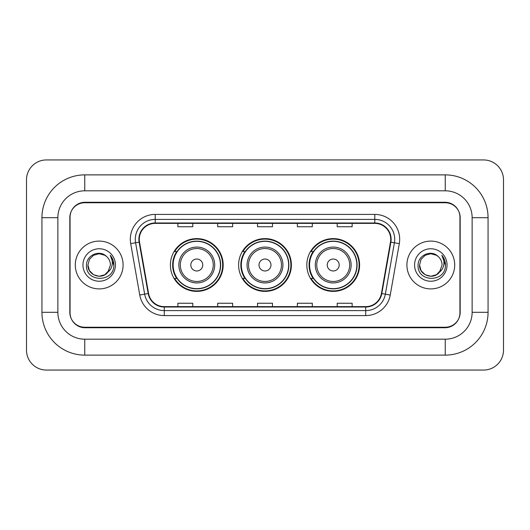 <?xml version="1.0" encoding="UTF-8"?>
<svg xmlns="http://www.w3.org/2000/svg" width="530" height="530" viewBox="0 0 530 530"><rect width="100%" height="100%" fill="white"/><g stroke="black" fill="none" stroke-linecap="round" stroke-linejoin="round"><path stroke-width="0.79" d="M306.824 265A26.387 26.387 0 0 0 333.211 291.387A26.387 26.387 0 0 0 359.605 265A26.387 26.387 0 0 0 333.211 238.613A26.387 26.387 0 0 0 306.824 265M238.613 265A26.387 26.387 0 0 0 265 291.387A26.387 26.387 0 0 0 291.387 265A26.387 26.387 0 0 0 265 238.613A26.387 26.387 0 0 0 238.613 265M170.395 265A26.387 26.387 0 0 0 196.789 291.387A26.387 26.387 0 0 0 223.176 265A26.387 26.387 0 0 0 196.789 238.613A26.387 26.387 0 0 0 170.395 265M176.728 278.442A24.148 24.148 0 0 1 176.728 251.558M244.94 278.442A24.148 24.148 0 0 1 244.94 251.558M313.151 278.442A24.148 24.148 0 0 1 313.151 251.558M445.246 174.88A42.817 42.817 0 0 1 488.064 217.698A42.817 42.817 0 0 0 445.246 174.88L84.754 174.88A42.817 42.817 0 0 0 41.936 217.698A42.817 42.817 0 0 1 84.754 174.88L84.754 190.813L445.246 190.813L84.754 190.813A26.884 26.884 0 0 0 57.869 217.698L57.869 312.302A26.884 26.884 0 0 0 84.754 339.187L445.246 339.187L84.754 339.187L84.754 355.12L445.246 355.12A42.817 42.817 0 0 0 488.064 312.302L488.064 217.698L472.131 217.698A26.884 26.884 0 0 0 445.246 190.813L445.246 174.88M445.246 202.758L84.754 202.758A14.939 14.939 0 0 0 69.821 217.698L69.821 312.302A14.939 14.939 0 0 0 84.754 327.242L445.246 327.242A14.939 14.939 0 0 0 460.179 312.302L460.179 217.698A14.939 14.939 0 0 0 445.246 202.758M488.064 312.302L472.131 312.302L472.131 217.698L472.131 312.302A26.884 26.884 0 0 1 445.246 339.187L445.246 355.12M503.5 179.856A19.915 19.915 0 0 0 483.585 159.941L46.415 159.941A19.915 19.915 0 0 0 26.5 179.856L26.5 350.144A19.915 19.915 0 0 0 46.415 370.059L483.585 370.059A19.915 19.915 0 0 0 503.5 350.144L503.5 179.856M41.936 312.302L57.869 312.302L57.869 217.698L41.936 217.698L41.936 312.302A42.817 42.817 0 0 0 84.754 355.12M70.066 217.201L70.066 312.799A14.939 14.939 0 0 0 85.005 327.739L444.995 327.739A14.939 14.939 0 0 0 459.934 312.799L459.934 217.201A14.939 14.939 0 0 0 444.995 202.261L85.005 202.261A14.939 14.939 0 0 0 70.066 217.201L70.066 312.799M75.293 265A23.903 23.903 0 0 0 99.196 288.903A23.903 23.903 0 0 0 123.093 265A23.903 23.903 0 0 0 99.196 241.097A23.903 23.903 0 0 0 75.293 265A23.903 23.903 0 0 0 99.196 288.903A23.903 23.903 0 0 0 123.093 265A23.903 23.903 0 0 0 99.196 241.097A23.903 23.903 0 0 0 75.293 265M406.908 265A23.903 23.903 0 0 0 430.804 288.903A23.903 23.903 0 0 0 454.707 265A23.903 23.903 0 0 0 430.804 241.097A23.903 23.903 0 0 0 406.908 265A23.903 23.903 0 0 0 430.804 288.903A23.903 23.903 0 0 0 454.707 265A23.903 23.903 0 0 0 430.804 241.097A23.903 23.903 0 0 0 406.908 265M139.277 239.308A15.933 15.933 0 0 1 155.21 223.375L374.79 223.375A15.933 15.933 0 0 1 390.477 242.077L381.421 293.461A15.933 15.933 0 0 1 365.726 306.625L164.274 306.625A15.933 15.933 0 0 1 148.579 293.461L139.522 242.077A15.933 15.933 0 0 1 139.277 239.308M138.88 239.308A16.331 16.331 0 0 0 139.125 242.144L148.188 293.527A16.331 16.331 0 0 0 164.274 307.022L365.726 307.022A16.331 16.331 0 0 0 381.812 293.527L390.875 242.144A16.331 16.331 0 0 0 374.79 222.978L155.21 222.978A16.331 16.331 0 0 0 138.88 239.308M130.691 243.628A24.897 24.897 0 0 1 155.21 214.411L374.79 214.411A24.897 24.897 0 0 1 399.309 243.628L390.246 295.018A24.897 24.897 0 0 1 365.726 315.589L164.274 315.589A24.897 24.897 0 0 1 139.754 295.018L130.691 243.628L135.594 242.766A19.915 19.915 0 0 1 155.21 219.394L374.79 219.394A19.915 19.915 0 0 1 394.406 242.766L385.343 294.15A19.915 19.915 0 0 1 365.726 310.606L164.274 310.606A19.915 19.915 0 0 1 144.657 294.15L135.594 242.766A19.915 19.915 0 0 1 135.296 239.308M459.934 312.799L459.934 217.201M257.534 223.375L257.534 226.747L272.466 226.747L272.466 223.375M217.698 223.375L217.698 226.747L232.637 226.747L232.637 223.375M177.868 223.375L177.868 226.747L192.801 226.747L192.801 223.375M297.363 223.375L297.363 226.747L312.302 226.747L312.302 223.375M337.199 223.375L337.199 226.747L352.132 226.747L352.132 223.375M272.466 306.625L272.466 303.253L257.534 303.253L257.534 306.625M232.637 306.625L232.637 303.253L217.698 303.253L217.698 306.625M192.801 306.625L192.801 303.253L177.868 303.253L177.868 306.625M312.302 306.625L312.302 303.253L297.363 303.253L297.363 306.625M352.132 306.625L352.132 303.253L337.199 303.253L337.199 306.625M87.94 265C87.364 274.977 101.482 280.238 107.59 272.5L104.821 274.745L99.196 276.256L93.565 274.745L89.444 270.625L87.94 265L89.444 259.375L93.565 255.255L99.196 253.744L104.821 255.255L106.57 256.493C99.647 249.252 86.364 255.228 86.489 265C85.224 282.377 113.393 282.828 113.851 265.841L113.87 265C113.831 261.31 112.605 258.064 110.187 255.274C112.022 258.289 112.671 261.529 112.128 265C111.618 267.915 110.207 270.293 107.901 272.135L110.452 265C110.386 261.601 109.094 258.766 106.57 256.493L104.821 255.255L99.196 253.744L93.565 255.255L89.444 259.375L87.94 265L89.444 270.625L93.565 274.745L99.196 276.256L104.821 274.745L107.59 272.5L109.193 270.168L104.821 274.745L99.196 276.256L93.565 274.745L89.444 270.625L87.94 265L89.444 270.625L93.565 274.745L99.196 276.256L104.821 274.745L107.842 272.208M109.193 270.168L107.901 272.135M82.958 265A16.238 16.238 0 0 0 99.196 281.238A16.238 16.238 0 0 0 115.427 265A16.238 16.238 0 0 0 99.196 248.762A16.238 16.238 0 0 0 82.958 265M110.3 255.4L113.87 265.424M202.758 265A5.976 5.976 0 0 0 196.789 259.024A5.976 5.976 0 0 0 190.813 265A5.976 5.976 0 0 0 196.789 270.976A5.976 5.976 0 0 0 202.758 265M214.71 265A17.927 17.927 0 0 0 196.789 247.073A17.927 17.927 0 0 0 178.862 265A17.927 17.927 0 0 0 196.789 282.927A17.927 17.927 0 0 0 214.71 265A17.927 17.927 0 0 1 196.789 282.927A17.927 17.927 0 0 1 178.862 265M220.434 265A23.651 23.651 0 0 0 196.789 241.349A23.651 23.651 0 0 0 173.138 265A23.651 23.651 0 0 0 196.789 288.651A23.651 23.651 0 0 0 220.434 265M222.679 265A25.89 25.89 0 0 1 174.661 278.442L177.06 278.442A23.877 23.877 0 0 0 212.583 282.901A23.877 23.877 0 0 0 212.583 247.099A23.877 23.877 0 0 0 177.06 251.558L174.661 251.558A25.89 25.89 0 0 1 222.679 265M270.976 265A5.976 5.976 0 0 0 265 259.024A5.976 5.976 0 0 0 259.024 265A5.976 5.976 0 0 0 265 270.976A5.976 5.976 0 0 0 270.976 265M282.927 265A17.927 17.927 0 0 0 265 247.073A17.927 17.927 0 0 0 247.073 265A17.927 17.927 0 0 0 265 282.927A17.927 17.927 0 0 0 282.927 265A17.927 17.927 0 0 1 265 282.927A17.927 17.927 0 0 1 247.073 265M288.651 265A23.651 23.651 0 0 0 265 241.349A23.651 23.651 0 0 0 241.349 265A23.651 23.651 0 0 0 265 288.651A23.651 23.651 0 0 0 288.651 265M290.89 265A25.89 25.89 0 0 1 242.873 278.442L245.271 278.442A23.877 23.877 0 0 0 280.794 282.901A23.877 23.877 0 0 0 280.794 247.099A23.877 23.877 0 0 0 245.271 251.558L242.873 251.558A25.89 25.89 0 0 1 290.89 265M339.187 265A5.976 5.976 0 0 0 333.211 259.024A5.976 5.976 0 0 0 327.242 265A5.976 5.976 0 0 0 333.211 270.976A5.976 5.976 0 0 0 339.187 265M351.138 265A17.927 17.927 0 0 0 333.211 247.073A17.927 17.927 0 0 0 315.29 265A17.927 17.927 0 0 0 333.211 282.927A17.927 17.927 0 0 0 351.138 265A17.927 17.927 0 0 1 333.211 282.927A17.927 17.927 0 0 1 315.29 265M356.862 265A23.651 23.651 0 0 0 333.211 241.349A23.651 23.651 0 0 0 309.566 265A23.651 23.651 0 0 0 333.211 288.651A23.651 23.651 0 0 0 356.862 265M359.108 265A25.89 25.89 0 0 1 311.084 278.442L313.488 278.442A23.877 23.877 0 0 0 349.012 282.901A23.877 23.877 0 0 0 349.012 247.099A23.877 23.877 0 0 0 313.488 251.558L311.084 251.558A25.89 25.89 0 0 1 359.108 265M439.377 272.301L436.435 274.745L430.804 276.256L425.179 274.745L421.058 270.625L419.548 265L421.058 259.375L425.179 255.255L430.804 253.744L436.435 255.255L438.177 256.493C431.254 249.252 417.971 255.228 418.097 265C416.832 282.377 445.001 282.828 445.458 265.841L445.485 265C445.438 261.31 444.213 258.064 441.801 255.274C443.636 258.289 444.279 261.529 443.742 265C443.232 267.915 441.821 270.293 439.509 272.135L442.06 265C441.993 261.601 440.702 258.766 438.177 256.493L436.435 255.255L430.804 253.744L425.179 255.255L421.058 259.375L419.548 265L421.058 270.625L425.179 274.745L430.804 276.256L436.435 274.745L439.377 272.301M440.801 270.168L436.435 274.745L430.804 276.256L425.179 274.745L421.058 270.625L419.548 265L421.058 270.625L425.179 274.745L430.804 276.256L436.435 274.745L440.801 270.168M419.548 265C418.972 274.977 433.089 280.238 439.198 272.5L439.509 272.135M414.573 265A16.238 16.238 0 0 0 430.804 281.238A16.238 16.238 0 0 0 447.042 265A16.238 16.238 0 0 0 430.804 248.762A16.238 16.238 0 0 0 414.573 265M441.907 255.4L445.478 265.424M374.79 214.411L374.79 222.978M135.594 242.766L139.125 242.144M164.274 315.589L164.274 307.022M365.726 307.022L365.726 315.589M381.812 293.527L390.246 295.018M139.754 295.018L148.188 293.527M390.875 242.144L399.309 243.628M155.21 214.411L155.21 222.978M213.252 265A16.47 16.47 0 0 0 196.789 248.53A16.47 16.47 0 0 0 180.319 265A16.47 16.47 0 0 0 196.789 281.47A16.47 16.47 0 0 0 213.252 265M281.47 265A16.47 16.47 0 0 0 265 248.53A16.47 16.47 0 0 0 248.53 265A16.47 16.47 0 0 0 265 281.47A16.47 16.47 0 0 0 281.47 265M349.681 265A16.47 16.47 0 0 0 333.211 248.53A16.47 16.47 0 0 0 316.748 265A16.47 16.47 0 0 0 333.211 281.47A16.47 16.47 0 0 0 349.681 265"/></g></svg>
